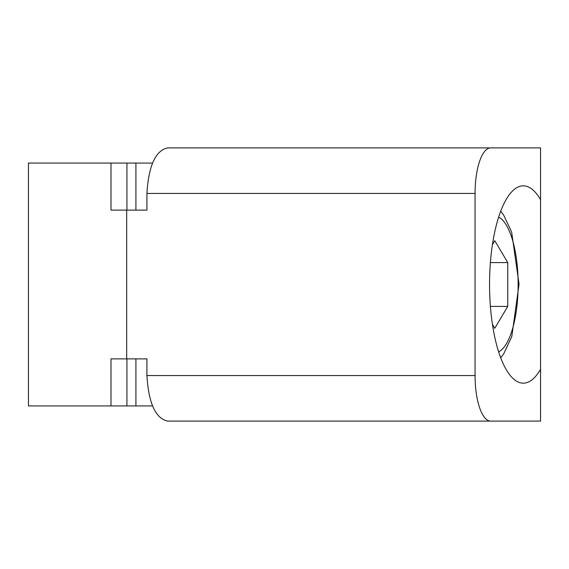 <?xml version="1.0" encoding="UTF-8"?>
<svg xmlns="http://www.w3.org/2000/svg" width="569" height="569" viewBox="0 0 569 569"><rect width="100%" height="100%" fill="white"/><g stroke="black" fill="none" stroke-linecap="round" stroke-linejoin="round"><path stroke-width="0.85" d="M152.528 163.068L126.93 163.068L126.93 210.125M126.93 163.068L110.991 163.068L110.991 210.125L146.916 210.125L126.681 210.125L126.681 358.875L146.916 358.875L146.916 375.576C148.623 403.257 155.543 418.435 167.677 421.11L221.796 421.11M126.93 358.875L126.93 405.932L28.45 405.932L28.45 163.068L110.991 163.068M146.916 358.875L110.991 358.875L110.991 405.932M146.916 210.125L146.916 193.424C148.637 165.714 155.557 150.536 167.677 147.89L221.796 147.89M167.677 421.11L540.55 421.11L540.55 369.295A98.665 33.742 -90 0 1 523.302 383.165A98.665 33.742 -90 0 1 489.553 284.5A98.665 33.742 -90 0 1 523.302 185.835A98.665 33.742 -90 0 1 540.55 199.705L540.55 147.89L490.634 147.89A45.534 15.576 90 0 0 475.065 193.424L475.065 375.576A45.534 15.576 90 0 0 490.634 421.11M167.677 147.89L490.634 147.89M540.55 199.705L540.55 369.295M152.528 405.932L126.93 405.932M492.434 324.366L494.774 328.32L507.754 306.407L507.754 262.594L494.774 240.68L492.434 244.634M490.4 262.594L507.754 262.594M490.4 306.407L507.754 306.407M135.92 358.875L135.92 405.932M135.92 163.068L135.92 210.125M146.916 375.576L475.065 375.576M146.916 193.424L475.065 193.424M498.643 351.862A68.308 23.365 90 0 0 518.139 284.5A68.308 23.365 90 0 0 498.643 217.138M500.713 357.794L503.693 353.861L511.794 336.521L519.049 284.216L511.623 231.974L503.672 215.11L500.713 211.206"/></g></svg>
